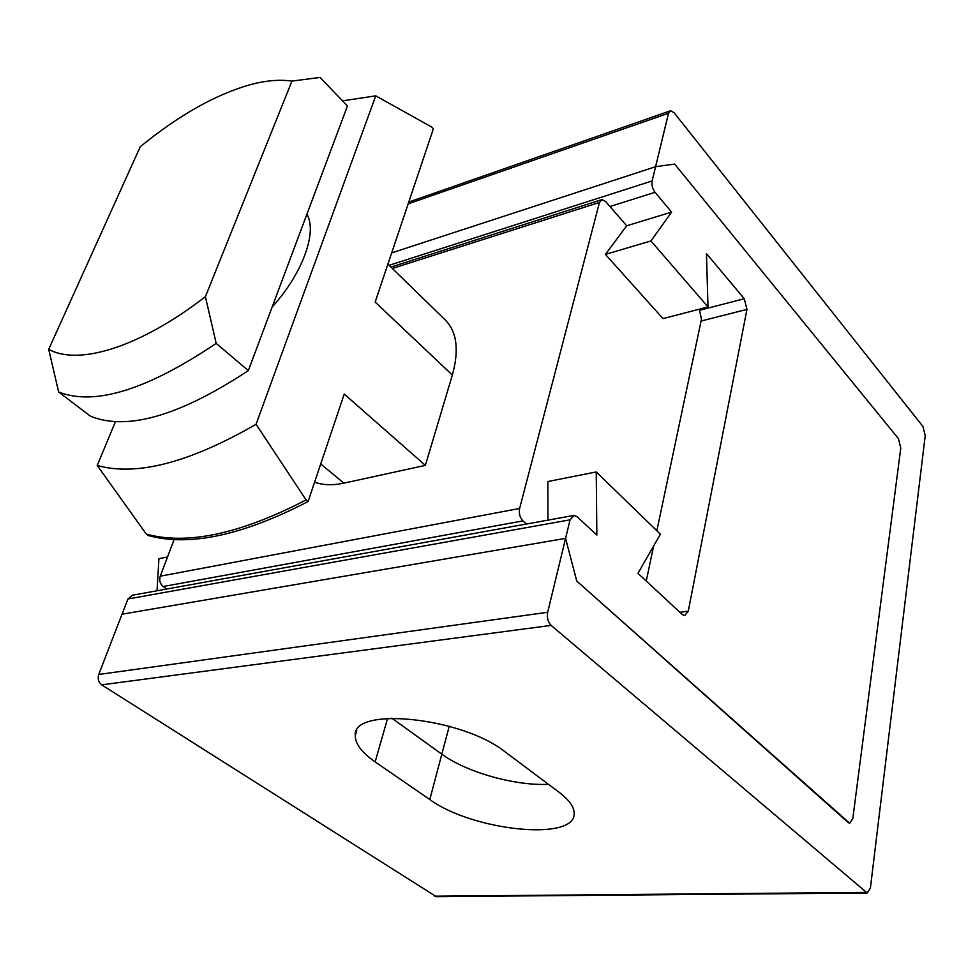 <?xml version="1.0" encoding="UTF-8"?>
<svg xmlns="http://www.w3.org/2000/svg" width="974" height="974" viewBox="0 0 974 974"><rect width="100%" height="100%" fill="white"/><g stroke="black" fill="none" stroke-linecap="round" stroke-linejoin="round"><path stroke-width="1.46" d="M699.271 309.196L701.487 319.119L656.853 530.745M653.639 545.964L646.249 581.028M306.895 214.268C317.548 231.909 302.61 273.536 272.136 307.053M387.896 264.137L445.362 320.056C456.903 331.83 459.241 350.153 452.35 375.039L375.148 302.062L433.381 128.824L431.762 127.07L375.757 95.854L342.556 100.858M146.283 534.081C187.13 545.33 240.395 533.947 306.079 499.942L256.065 424.274C189.309 462.76 136.36 476.481 97.23 465.462L146.283 534.081L148.279 535.53C189.163 546.816 242.429 535.481 308.088 501.549L344.224 394.068L425.37 465.377L343.859 483.153C332.56 485.551 322.808 485.21 314.614 482.13M306.079 499.942L308.088 501.549M256.065 424.274L375.757 95.854M115.48 421.596L97.23 465.462M452.35 375.039L425.37 465.377M205.404 296.68C139.221 347.791 78.127 365.822 48.7 349.301L58.647 391.998C94.502 406.134 147.013 389.929 216.191 343.384L205.404 296.68L291.944 81.098L320.008 77.433L347.462 105.947L248.333 370.607C179.642 415.861 127.022 431.056 90.485 416.215L58.647 391.998M216.191 343.384L248.333 370.607M291.944 81.098C279.66 79.357 265.89 80.513 250.659 84.555C215.79 94.381 178.985 115.102 140.256 146.733L48.7 349.301M526.41 524.036L522.916 520.895C519.836 517.547 518.74 513.408 519.629 508.452L599.473 202.434L601.969 199.609L605.511 201.448L626.696 225.785L605.402 254.384L663.014 318.608L707.988 306.932L650.961 240.955L671.634 212.101L655.039 192.316C652.47 188.773 651.496 184.975 652.13 180.933L655.587 166.7L674.653 164.07L898.454 438.665L900.78 448.028L852.81 818.55L849.693 823.274L848.269 822.604L576.754 581.064L565.577 538.379L570.07 519.824L574.1 515.416L577.192 516.78L596.855 535.079L596.234 471.94L547.851 481.533L547.936 520.14M174.139 539.486L160.247 576.194C159.066 580.407 160.028 583.852 163.121 586.531L166.676 589.039M605.402 254.384L650.961 240.955M596.234 471.94L660.396 534.178L637.97 573.321L682.287 614.545L684.649 615.641L688.277 611.197L746.961 309.379L744.282 298.726L706.479 253.654L707.988 306.932M626.696 225.785L671.634 212.101M391.682 252.887L655.587 166.7L668.517 113.264L670.648 110.719L674.118 112.753L922.987 426.527L925.227 435.622L870.403 888.02L867.225 892.988L551.138 625.393C547.936 622.057 546.779 617.686 547.68 612.281L565.577 538.379L576.754 581.064L849.693 823.274L852.81 818.55L900.78 448.028L898.454 438.665L674.653 164.07L655.587 166.7L391.682 252.887M157.033 590.78L158.932 558.699L167.516 556.994M573.162 515.587L132.501 595.211L127.923 598.973L122.03 614.204L565.577 538.379L122.03 614.204L98.751 674.458C97.485 678.817 98.459 682.275 101.686 684.844L436.303 896.677M548.459 784.314C515.003 785.994 466.461 772.272 441.831 754.168L391.804 718.155L441.831 754.168C466.461 772.272 515.003 785.994 548.459 784.314M505.299 752.001L559.161 792.325C569.206 799.983 574.197 807.02 574.149 813.424C575.512 841.853 472.086 830.676 429.79 799.532L375.148 761.887C361.78 752.573 355.169 743.795 355.291 735.565C351.979 706.211 461.859 717.071 505.299 752.001M320.726 463.965L343.859 483.153M163.121 586.531L522.916 520.895M160.247 576.194L519.629 508.452M392.339 268.459L599.473 202.434M609.943 206.537L655.039 192.316M389.125 265.318L652.13 180.933M699.916 310.207L744.282 298.726M127.923 598.973L570.07 519.824M429.79 799.532L449.233 726.275M701.085 321.043L746.961 309.379M679.864 612.293L688.277 611.197M408.155 203.858L668.517 113.264M101.686 684.844L551.138 625.393M547.68 612.281L98.751 674.458M865.959 892.403L434.526 896.202M375.148 761.887L387.603 718.362M390.927 267.083L601.189 199.853M669.942 110.963L408.763 202.056M355.291 735.565L356.752 730.597M867.225 892.988L435.95 896.677"/></g></svg>
